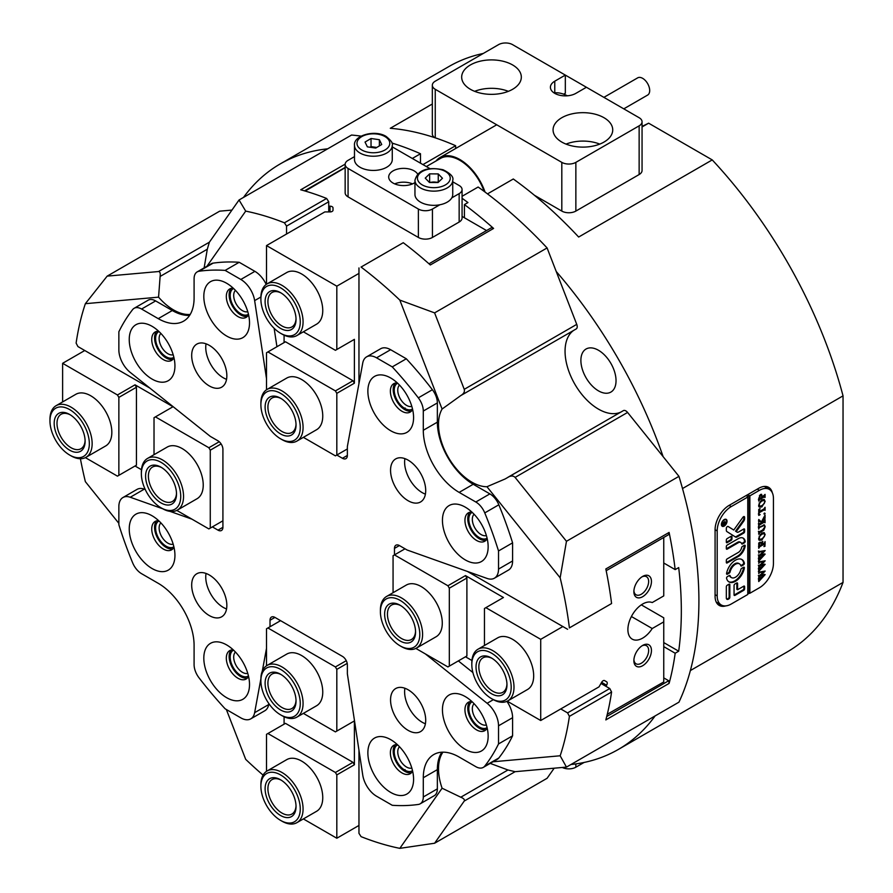<?xml version="1.0" encoding="UTF-8"?>
<svg xmlns="http://www.w3.org/2000/svg" width="893" height="893" viewBox="0 0 893 893"><rect width="100%" height="100%" fill="white"/><g stroke="black" fill="none" stroke-linecap="round" stroke-linejoin="round"><path stroke-width="1.34" d="M417.611 174.012A14.913 8.606 0 0 0 414.162 170.887A14.913 8.606 0 0 0 397.91 169.023A14.913 8.606 0 0 0 388.701 176.981A14.913 8.606 0 0 0 393.065 183.065A14.913 8.606 0 0 0 414.955 182.574M354.488 156.632L348.069 160.338A9.946 5.738 0 0 0 345.156 164.401A9.946 5.738 0 0 0 348.069 168.453L418.382 209.051A9.946 5.738 0 0 0 432.435 209.051L432.435 237.46L459.158 222.033L459.158 193.625A9.946 5.738 0 0 0 462.072 189.562A9.946 5.738 0 0 0 459.158 185.51L452.74 181.804M432.435 209.051L439.836 204.776M451.758 197.889L459.158 193.625M429.779 168.543L392.273 146.887M348.069 168.453L348.069 196.873L418.382 237.46L418.382 209.051M462.072 189.562L462.072 217.981A9.946 5.738 180 0 1 459.158 222.033M432.435 237.46A9.946 5.738 180 0 1 418.382 237.46M348.069 196.873A9.946 5.738 180 0 1 345.156 192.81L345.156 164.401M394.695 183.88A14.913 8.606 180 0 1 412.533 183.88M471.817 664.492A27.839 16.074 -120 0 0 491.496 698.594A27.839 16.074 -120 0 0 511.187 687.23A27.839 16.074 -120 0 0 491.496 653.129A27.839 16.074 -120 0 0 471.817 664.492L471.817 662.874A29.826 17.224 60 0 1 477.989 649.222A29.826 17.224 60 0 1 500.973 657.215A29.826 17.224 60 0 1 514 687.23A29.826 17.224 60 0 1 507.816 700.882A29.826 17.224 60 0 1 492.903 699.409L491.496 698.594M476.025 666.937A21.879 12.625 60 0 1 491.496 658.007A21.879 12.625 60 0 1 506.967 684.797A21.879 12.625 60 0 1 491.496 693.727A21.879 12.625 60 0 1 476.025 666.937M492.222 658.442A19.892 11.486 -120 0 0 482.957 657.828A19.892 11.486 -120 0 0 478.838 666.937A19.892 11.486 -120 0 0 487.522 686.94A19.892 11.486 -120 0 0 502.848 692.276A19.892 11.486 -120 0 0 506.945 683.949M380.407 611.727A27.839 16.074 -120 0 0 400.097 645.829A27.839 16.074 -120 0 0 419.788 634.454A27.839 16.074 -120 0 0 400.097 600.364A27.839 16.074 -120 0 0 380.407 611.727L380.407 610.109A29.826 17.224 60 0 1 386.591 596.446A29.826 17.224 60 0 1 409.574 604.438A29.826 17.224 60 0 1 422.59 634.454A29.826 17.224 60 0 1 416.417 648.117A29.826 17.224 60 0 1 401.504 646.632L400.097 645.829M384.626 614.161A21.879 12.625 60 0 1 400.097 605.231A21.879 12.625 60 0 1 415.569 632.021A21.879 12.625 60 0 1 400.097 640.951A21.879 12.625 60 0 1 384.626 614.161M400.812 605.666A19.892 11.486 -120 0 0 391.558 605.063A19.892 11.486 -120 0 0 387.439 614.161A19.892 11.486 -120 0 0 396.124 634.175A19.892 11.486 -120 0 0 411.45 639.5A19.892 11.486 -120 0 0 415.546 631.184M281.976 821.192L280.569 820.377A27.839 16.074 -120 0 0 300.26 809.013A27.839 16.074 -120 0 0 280.569 774.912A27.839 16.074 -120 0 0 260.89 786.275A27.839 16.074 -120 0 0 280.569 820.377L281.976 821.192A29.826 17.224 60 0 0 296.889 822.665L316.58 811.302A29.826 17.224 -120 0 0 322.753 797.639A29.826 17.224 -120 0 0 309.737 767.623A29.826 17.224 -120 0 0 286.753 759.63L267.063 770.994A29.826 17.224 60 0 1 281.976 772.478A29.826 17.224 60 0 1 301.466 798.766A29.826 17.224 60 0 1 296.889 822.665M260.89 786.275L260.89 784.657A29.826 17.224 60 0 1 267.063 770.994M280.569 779.779L280.569 779.779A21.879 12.625 60 0 1 296.041 806.569A21.879 12.625 60 0 1 280.569 815.499A21.879 12.625 60 0 1 265.109 788.709A21.879 12.625 60 0 1 280.569 779.779M281.295 780.214A19.892 11.486 -120 0 0 272.03 779.611A19.892 11.486 -120 0 0 268.983 795.54A19.892 11.486 -120 0 0 281.976 813.065A19.892 11.486 -120 0 0 291.922 814.048A19.892 11.486 -120 0 0 296.018 805.732M281.976 715.65L280.569 714.835A27.839 16.074 -120 0 0 300.26 703.472A27.839 16.074 -120 0 0 280.569 669.37A27.839 16.074 -120 0 0 260.89 680.734A27.839 16.074 -120 0 0 280.569 714.835L281.976 715.65A29.826 17.224 60 0 0 296.889 717.124L316.58 705.76A29.826 17.224 -120 0 0 322.753 692.097A29.826 17.224 -120 0 0 309.737 662.081A29.826 17.224 -120 0 0 286.753 654.089L267.063 665.452A29.826 17.224 60 0 1 281.976 666.937A29.826 17.224 60 0 1 301.466 693.225A29.826 17.224 60 0 1 296.889 717.124M260.89 680.734L260.89 679.115A29.826 17.224 60 0 1 267.063 665.452M280.569 674.237L280.569 674.237A21.879 12.625 60 0 1 296.041 701.027A21.879 12.625 60 0 1 280.569 709.957A21.879 12.625 60 0 1 265.109 683.167A21.879 12.625 60 0 1 280.569 674.237M281.295 674.673A19.892 11.486 -120 0 0 272.03 674.07A19.892 11.486 -120 0 0 268.983 689.999A19.892 11.486 -120 0 0 281.976 707.524A19.892 11.486 -120 0 0 291.922 708.506A19.892 11.486 -120 0 0 296.018 700.19M89.333 443.676A27.839 16.074 -120 0 0 69.643 409.574A27.839 16.074 -120 0 0 49.963 420.949L49.963 419.319A29.826 17.224 60 0 1 56.136 405.668A29.826 17.224 60 0 1 79.12 413.66A29.826 17.224 60 0 1 92.146 443.676A29.826 17.224 60 0 1 85.962 457.328A29.826 17.224 60 0 1 71.049 455.854L69.643 455.039A27.839 16.074 -120 0 0 89.333 443.676M85.114 441.242A21.879 12.625 60 0 1 69.643 450.172A21.879 12.625 60 0 1 54.183 423.382A21.879 12.625 60 0 1 69.643 414.452A21.879 12.625 60 0 1 85.114 441.242M70.368 414.888A19.892 11.486 -120 0 0 61.115 414.274A19.892 11.486 -120 0 0 56.996 423.382A19.892 11.486 -120 0 0 65.669 443.397A19.892 11.486 -120 0 0 80.995 448.721A19.892 11.486 -120 0 0 85.103 440.394M49.963 420.949A27.839 16.074 -120 0 0 69.643 455.039M180.732 496.441A27.839 16.074 -120 0 0 161.053 462.351A27.839 16.074 -120 0 0 141.362 473.714L141.362 472.084A29.826 17.224 60 0 1 147.535 458.433A29.826 17.224 60 0 1 170.53 466.425A29.826 17.224 60 0 1 183.545 496.441A29.826 17.224 60 0 1 177.372 510.104A29.826 17.224 60 0 1 162.459 508.619L161.053 507.816A27.839 16.074 -120 0 0 180.732 496.441M176.513 494.008A21.879 12.625 60 0 1 161.053 502.938A21.879 12.625 60 0 1 145.581 476.148A21.879 12.625 60 0 1 161.053 467.218A21.879 12.625 60 0 1 176.513 494.008M161.767 467.653A19.892 11.486 -120 0 0 152.513 467.05A19.892 11.486 -120 0 0 148.394 476.148A19.892 11.486 -120 0 0 157.068 496.162A19.892 11.486 -120 0 0 172.394 501.486A19.892 11.486 -120 0 0 176.501 493.17M141.362 473.714A27.839 16.074 -120 0 0 161.053 507.816M281.976 334.071L280.569 333.256A27.839 16.074 -120 0 0 300.26 321.893A27.839 16.074 -120 0 0 280.569 287.803A27.839 16.074 -120 0 0 260.89 299.166A27.839 16.074 -120 0 0 280.569 333.256L281.976 334.071A29.826 17.224 60 0 0 296.889 335.556L316.58 324.181A29.826 17.224 -120 0 0 322.753 310.53A29.826 17.224 -120 0 0 309.737 280.514A29.826 17.224 -120 0 0 286.753 272.521L267.063 283.885A29.826 17.224 60 0 1 281.976 285.358A29.826 17.224 60 0 1 301.466 311.646A29.826 17.224 60 0 1 296.889 335.556M280.569 328.39A21.879 12.625 60 0 1 265.109 301.6A21.879 12.625 60 0 1 280.569 292.67L280.569 292.67A21.879 12.625 60 0 1 296.041 319.46A21.879 12.625 60 0 1 280.569 328.39M281.295 293.105A19.892 11.486 -120 0 0 272.03 292.491A19.892 11.486 -120 0 0 268.983 308.431A19.892 11.486 -120 0 0 281.976 325.956A19.892 11.486 -120 0 0 291.922 326.938A19.892 11.486 -120 0 0 296.018 318.622M260.89 299.166L260.89 297.536A29.826 17.224 60 0 1 267.063 283.885M281.976 439.613L280.569 438.798A27.839 16.074 -120 0 0 300.26 427.434A27.839 16.074 -120 0 0 280.569 393.344A27.839 16.074 -120 0 0 260.89 404.708A27.839 16.074 -120 0 0 280.569 438.798L281.976 439.613A29.826 17.224 60 0 0 296.889 441.097L316.58 429.723A29.826 17.224 -120 0 0 322.753 416.071A29.826 17.224 -120 0 0 309.737 386.055A29.826 17.224 -120 0 0 286.753 378.063L267.063 389.426A29.826 17.224 60 0 1 281.976 390.9A29.826 17.224 60 0 1 301.466 417.187A29.826 17.224 60 0 1 296.889 441.097M280.569 433.931A21.879 12.625 60 0 1 265.109 407.141A21.879 12.625 60 0 1 280.569 398.211L280.569 398.211A21.879 12.625 60 0 1 296.041 425.001A21.879 12.625 60 0 1 280.569 433.931M281.295 398.646A19.892 11.486 -120 0 0 272.03 398.032A19.892 11.486 -120 0 0 268.983 413.972A19.892 11.486 -120 0 0 281.976 431.498A19.892 11.486 -120 0 0 291.922 432.48A19.892 11.486 -120 0 0 296.018 424.164M260.89 404.708L260.89 403.078A29.826 17.224 60 0 1 267.063 389.426M206.049 573.451A24.859 14.355 -120 0 0 205.747 576.99A24.859 14.355 -120 0 0 226.543 608.948M226.844 605.409A24.859 14.355 60 0 1 221.698 616.784A24.859 14.355 60 0 1 202.544 610.12A24.859 14.355 60 0 1 191.682 585.105A24.859 14.355 60 0 1 196.84 573.73A24.859 14.355 60 0 1 215.994 580.394A24.859 14.355 60 0 1 226.844 605.409M206.049 343.816A24.859 14.355 -120 0 0 205.747 347.366A24.859 14.355 -120 0 0 226.543 379.324M226.844 375.774A24.859 14.355 60 0 1 221.698 387.16A24.859 14.355 60 0 1 202.544 380.496A24.859 14.355 60 0 1 191.682 355.481A24.859 14.355 60 0 1 196.84 344.106A24.859 14.355 60 0 1 215.994 350.759A24.859 14.355 60 0 1 226.844 375.774M404.909 688.257A24.859 14.355 -120 0 0 404.607 691.807A24.859 14.355 -120 0 0 425.403 723.765M425.704 720.216A24.859 14.355 60 0 1 420.558 731.601A24.859 14.355 60 0 1 401.404 724.937A24.859 14.355 60 0 1 390.554 699.922A24.859 14.355 60 0 1 395.699 688.536A24.859 14.355 60 0 1 414.854 695.2A24.859 14.355 60 0 1 425.704 720.216M404.909 458.634A24.859 14.355 -120 0 0 404.607 462.172A24.859 14.355 -120 0 0 425.403 494.13M425.704 490.592A24.859 14.355 60 0 1 420.558 501.966A24.859 14.355 60 0 1 401.404 495.314A24.859 14.355 60 0 1 390.554 470.298A24.859 14.355 60 0 1 395.699 458.913A24.859 14.355 60 0 1 414.854 465.577A24.859 14.355 60 0 1 425.704 490.592M390.721 377.996A32.315 18.653 -120 0 0 367.871 391.19A32.315 18.653 -120 0 0 390.721 430.761A32.315 18.653 -120 0 0 413.582 417.567A32.315 18.653 -120 0 0 390.721 377.996L390.721 377.996M397.329 382.93A16.409 9.477 -120 0 0 393.768 383.677A16.409 9.477 -120 0 0 391.257 396.816A16.409 9.477 -120 0 0 401.973 411.282A16.409 9.477 -120 0 0 410.177 412.086A16.409 9.477 -120 0 0 412.599 409.385M395.298 383.075A16.409 9.477 -120 0 0 394.494 396.492A16.409 9.477 -120 0 0 404.786 409.653A16.409 9.477 -120 0 0 411.461 411.07M465.298 507.157A32.315 18.653 -120 0 0 442.448 520.351A32.315 18.653 -120 0 0 465.298 559.922A32.315 18.653 -120 0 0 488.147 546.739A32.315 18.653 -120 0 0 465.298 507.157L465.298 507.157M471.895 512.091A16.409 9.477 -120 0 0 468.345 512.839A16.409 9.477 -120 0 0 465.833 525.988A16.409 9.477 -120 0 0 476.549 540.444A16.409 9.477 -120 0 0 484.754 541.258A16.409 9.477 -120 0 0 487.176 538.557M469.874 512.236A16.409 9.477 -120 0 0 469.059 525.653A16.409 9.477 -120 0 0 479.362 538.825A16.409 9.477 -120 0 0 486.038 540.232M152.089 326.325A32.315 18.653 -120 0 0 129.239 339.519A32.315 18.653 -120 0 0 152.089 379.101A32.315 18.653 -120 0 0 174.939 365.907A32.315 18.653 -120 0 0 152.089 326.325L152.089 326.325M158.686 331.258A16.409 9.477 -120 0 0 155.136 332.006A16.409 9.477 -120 0 0 152.625 345.156A16.409 9.477 -120 0 0 163.341 359.611A16.409 9.477 -120 0 0 171.545 360.426A16.409 9.477 -120 0 0 173.968 357.725M156.666 331.415A16.409 9.477 -120 0 0 155.862 344.821A16.409 9.477 -120 0 0 166.154 357.993A16.409 9.477 -120 0 0 172.829 359.41M226.666 283.271A32.315 18.653 -120 0 0 203.816 296.465A32.315 18.653 -120 0 0 226.666 336.047A32.315 18.653 -120 0 0 249.515 322.853A32.315 18.653 -120 0 0 226.666 283.271L226.666 283.271M233.263 288.205A16.409 9.477 -120 0 0 229.713 288.952A16.409 9.477 -120 0 0 227.202 302.102A16.409 9.477 -120 0 0 237.918 316.557A16.409 9.477 -120 0 0 246.122 317.372A16.409 9.477 -120 0 0 248.544 314.671M231.242 288.35A16.409 9.477 -120 0 0 230.427 301.767A16.409 9.477 -120 0 0 240.73 314.939A16.409 9.477 -120 0 0 247.406 316.345M226.666 644.936A32.315 18.653 -120 0 0 203.816 658.13A32.315 18.653 -120 0 0 226.666 697.701A32.315 18.653 -120 0 0 249.515 684.518A32.315 18.653 -120 0 0 226.666 644.936L226.666 644.936M233.263 649.87A16.409 9.477 -120 0 0 229.713 650.617A16.409 9.477 -120 0 0 227.202 663.767A16.409 9.477 -120 0 0 237.918 678.222A16.409 9.477 -120 0 0 246.122 679.037A16.409 9.477 -120 0 0 248.544 676.336M231.242 650.015A16.409 9.477 -120 0 0 230.427 663.432A16.409 9.477 -120 0 0 240.73 676.593A16.409 9.477 -120 0 0 247.406 678.01M152.089 515.774A32.315 18.653 -120 0 0 129.239 528.969A32.315 18.653 -120 0 0 152.089 568.54A32.315 18.653 -120 0 0 174.939 555.346A32.315 18.653 -120 0 0 152.089 515.774L152.089 515.774M158.686 520.708A16.409 9.477 -120 0 0 155.136 521.456A16.409 9.477 -120 0 0 152.625 534.594A16.409 9.477 -120 0 0 163.341 549.061A16.409 9.477 -120 0 0 171.545 549.865A16.409 9.477 -120 0 0 173.968 547.163M156.666 520.853A16.409 9.477 -120 0 0 155.862 534.26A16.409 9.477 -120 0 0 166.154 547.431A16.409 9.477 -120 0 0 172.829 548.849M465.298 696.596A32.315 18.653 -120 0 0 442.448 709.79A32.315 18.653 -120 0 0 465.298 749.372A32.315 18.653 -120 0 0 488.147 736.178A32.315 18.653 -120 0 0 465.298 696.596L465.298 696.596M471.895 701.53A16.409 9.477 -120 0 0 468.345 702.278A16.409 9.477 -120 0 0 465.833 715.427A16.409 9.477 -120 0 0 476.549 729.882A16.409 9.477 -120 0 0 484.754 730.697A16.409 9.477 -120 0 0 487.176 727.996M469.874 701.686A16.409 9.477 -120 0 0 469.059 715.092A16.409 9.477 -120 0 0 479.362 728.264A16.409 9.477 -120 0 0 486.038 729.681M390.721 739.661A32.315 18.653 -120 0 0 367.871 752.844A32.315 18.653 -120 0 0 390.721 792.426A32.315 18.653 -120 0 0 413.582 779.232A32.315 18.653 -120 0 0 390.721 739.661L390.721 739.661M397.329 744.583A16.409 9.477 -120 0 0 393.768 745.342A16.409 9.477 -120 0 0 391.257 758.481A16.409 9.477 -120 0 0 401.973 772.936A16.409 9.477 -120 0 0 410.177 773.751A16.409 9.477 -120 0 0 412.599 771.05M395.298 744.74A16.409 9.477 -120 0 0 394.494 758.146A16.409 9.477 -120 0 0 404.786 771.318A16.409 9.477 -120 0 0 411.461 772.735M134.129 308.297L148.182 300.182A14.913 8.606 60 0 1 155.639 300.919L141.585 309.034A14.913 8.606 -120 0 0 134.129 308.297A14.913 8.606 -120 0 0 132.633 309.603A293.317 169.346 -120 0 0 118.858 331.761L118.858 349.889A19.892 11.486 -120 0 0 130.266 372.426L210.268 436.364L217.992 440.829A6.965 4.019 60 0 1 222.915 449.358L222.915 527.294A6.965 4.019 60 0 1 221.475 530.487A6.965 4.019 60 0 1 217.992 530.141L222.915 527.294M122.977 497.513L137.042 489.386A19.892 11.486 60 0 1 144.331 489.13L130.266 497.256A19.892 11.486 -120 0 0 122.977 497.513A19.892 11.486 -120 0 0 118.858 506.61L118.858 524.738A293.317 169.346 -120 0 0 132.633 562.791A14.913 8.606 -120 0 0 141.585 573.697L158.24 583.319A50.711 29.279 -120 0 1 194.094 645.416L194.094 664.649A14.913 8.606 -120 0 0 199.061 677.865A293.317 169.346 -120 0 0 225.136 708.808L240.831 717.872A19.892 11.486 -120 0 0 250.777 718.854A19.892 11.486 -120 0 0 254.639 712.67L268.704 704.555L268.871 703.628M441.823 752.196A50.711 29.279 -120 0 0 437.358 769.632L423.293 777.747A50.711 29.279 -120 0 1 433.797 754.54A50.711 29.279 -120 0 1 459.158 757.052L475.813 766.663A14.913 8.606 -120 0 0 483.269 767.4A14.913 8.606 -120 0 0 484.765 766.094A293.317 169.346 -120 0 0 498.528 743.936L512.593 735.821L512.593 717.693L498.528 725.808L498.528 743.936M484.765 766.094L498.83 757.978A293.317 169.346 -120 0 0 512.593 735.821M418.326 397.843L432.391 389.716A14.913 8.606 60 0 1 437.358 402.922L423.293 411.048A14.913 8.606 -120 0 0 418.326 397.843A293.317 169.346 -120 0 0 392.261 366.889L406.315 358.774L390.621 349.71L376.556 357.825L392.261 366.889M432.391 389.716A293.317 169.346 -120 0 0 406.315 358.774M274.944 617.409L270.021 620.255A6.965 4.019 60 0 1 271.472 617.063A6.965 4.019 60 0 1 274.944 617.409L342.443 656.377A6.965 4.019 60 0 1 347.366 664.905L347.366 673.835L362.748 775.091A19.892 11.486 -120 0 0 376.556 796.232L392.261 805.296A293.317 169.346 -120 0 0 418.326 804.448A14.913 8.606 -120 0 0 420.212 803.812A14.913 8.606 -120 0 0 423.293 796.98L437.358 788.865A14.913 8.606 60 0 1 434.266 795.696L420.212 803.812M399.394 545.556L394.472 548.402A6.965 4.019 60 0 1 395.912 545.221A6.965 4.019 60 0 1 399.394 545.556L407.13 550.021L487.12 578.452A19.892 11.486 -120 0 0 494.409 578.195A19.892 11.486 -120 0 0 498.528 569.087L512.593 560.971L512.593 542.844A293.317 169.346 -120 0 0 498.83 504.791L484.765 512.906A14.913 8.606 -120 0 0 475.813 502L489.877 493.885A14.913 8.606 60 0 1 498.83 504.791M512.593 542.844L498.528 550.959A293.317 169.346 -120 0 0 484.765 512.906M260.89 297.001L254.639 300.617A19.892 11.486 -120 0 0 240.831 279.464L254.896 271.349L239.201 262.285A293.317 169.346 -120 0 0 213.126 263.134L199.061 271.249A14.913 8.606 -120 0 0 197.186 271.885A14.913 8.606 -120 0 0 194.094 278.716L194.094 297.949A50.711 29.279 -120 0 1 183.59 321.156A50.711 29.279 -120 0 1 158.24 318.645L141.585 309.034M239.201 262.285L225.136 270.4A293.317 169.346 -120 0 0 199.061 271.249M212.378 526.892L217.992 530.141M130.266 497.256L162.749 508.787M170.005 511.365L191.984 519.179M266.516 648.262L262.285 671.201M260.89 678.78L254.639 712.67M270.021 620.255L270.021 626.752M423.293 777.747L423.293 796.98M498.528 725.808A19.892 11.486 -120 0 0 487.12 703.282L493.371 699.665M425.403 653.944L487.12 703.282M394.472 548.402L394.472 554.899L447.906 585.752L465.487 575.594L503.451 597.517L485.87 607.664L540.712 639.332L540.712 720.517L599.024 686.851L601.625 682.33A2.98 1.719 -60 0 1 604.606 680.611L606.604 681.761A2.98 1.719 -60 0 1 606.604 685.21L601.625 682.33M498.528 550.959L498.528 569.087M423.293 411.048L423.293 430.281A50.711 29.279 -120 0 0 459.158 492.389L475.813 502M376.556 357.825A19.892 11.486 -120 0 0 366.61 356.843A19.892 11.486 -120 0 0 362.748 363.027L347.366 446.511L347.366 455.441A6.965 4.019 60 0 1 345.926 458.634A6.965 4.019 60 0 1 342.443 458.288L347.366 455.441M303.374 437.347L335.411 455.854L336.817 455.039L342.443 458.288M254.639 300.617L266.516 378.721M225.136 270.4L240.831 279.464M197.186 271.885L211.239 263.77A14.913 8.606 60 0 1 213.126 263.134M254.896 271.349A19.892 11.486 60 0 1 266.192 284.443M276.942 346.718L274.14 328.3M366.61 356.843L380.675 348.728A19.892 11.486 60 0 1 390.621 349.71M437.358 402.922L437.358 422.155A50.711 29.279 -120 0 0 473.212 484.263L489.877 493.885M512.593 560.971A19.892 11.486 60 0 1 508.474 570.069L494.409 578.195M472.888 672.541L458.343 660.909M506.9 701.351A19.892 11.486 60 0 1 512.593 717.693M498.83 757.978A14.913 8.606 60 0 1 497.334 759.284L483.269 767.4M437.358 769.632L437.358 788.865M268.704 704.555A19.892 11.486 60 0 1 264.841 710.739L250.777 718.854M145.213 489.442L144.331 489.13M155.639 300.919L172.293 310.53A50.711 29.279 -120 0 0 189.629 315.385M487.087 538.178A14.913 8.606 60 0 1 479.362 537.597A14.913 8.606 60 0 1 469.551 524.213A14.913 8.606 60 0 1 472.185 512.359M474.094 514.256A12.424 7.177 -120 0 0 473.257 524.414A12.424 7.177 -120 0 0 481.115 534.561A12.424 7.177 -120 0 0 486.395 535.577M412.51 409.005A14.913 8.606 60 0 1 404.786 408.436A14.913 8.606 60 0 1 394.974 395.041A14.913 8.606 60 0 1 397.608 383.197M399.517 385.095A12.424 7.177 -120 0 0 398.68 395.242A12.424 7.177 -120 0 0 406.549 405.389A12.424 7.177 -120 0 0 411.818 406.404M248.455 314.291A14.913 8.606 60 0 1 240.73 313.722A14.913 8.606 60 0 1 230.907 300.327A14.913 8.606 60 0 1 233.553 288.472M235.451 290.381A12.424 7.177 -120 0 0 234.625 300.528A12.424 7.177 -120 0 0 242.483 310.675A12.424 7.177 -120 0 0 247.763 311.69M173.878 357.345A14.913 8.606 60 0 1 166.154 356.776A14.913 8.606 60 0 1 156.342 343.381A14.913 8.606 60 0 1 158.976 331.526M160.885 333.435A12.424 7.177 -120 0 0 160.048 343.582A12.424 7.177 -120 0 0 167.906 353.728A12.424 7.177 -120 0 0 173.186 354.744M173.878 546.784A14.913 8.606 60 0 1 166.154 546.215A14.913 8.606 60 0 1 156.342 532.82A14.913 8.606 60 0 1 158.976 520.976M160.885 522.874A12.424 7.177 -120 0 0 160.048 533.021A12.424 7.177 -120 0 0 167.906 543.167A12.424 7.177 -120 0 0 173.186 544.183M248.455 675.956A14.913 8.606 60 0 1 240.73 675.376A14.913 8.606 60 0 1 230.907 661.992A14.913 8.606 60 0 1 233.553 650.137M235.451 652.035A12.424 7.177 -120 0 0 234.625 662.193A12.424 7.177 -120 0 0 242.483 672.34A12.424 7.177 -120 0 0 247.763 673.355M412.51 770.67A14.913 8.606 60 0 1 404.786 770.101A14.913 8.606 60 0 1 394.974 756.706A14.913 8.606 60 0 1 397.608 744.851M399.517 746.76A12.424 7.177 -120 0 0 398.68 756.907A12.424 7.177 -120 0 0 406.549 767.054A12.424 7.177 -120 0 0 411.818 768.069M487.087 727.616A14.913 8.606 60 0 1 479.362 727.047A14.913 8.606 60 0 1 469.551 713.652A14.913 8.606 60 0 1 472.185 701.798M474.094 703.706A12.424 7.177 -120 0 0 473.257 713.853A12.424 7.177 -120 0 0 481.115 724A12.424 7.177 -120 0 0 486.395 725.016M118.858 523.331L85.36 481.651A352.981 203.794 60 0 1 80.403 458.723M493.014 761.774L560.157 755.779L566.463 767.098L515.105 771.686L507.961 769.978L490.224 763.392M204.14 267.867L207.299 249.214L209.386 242.182L239.045 199.987L245.698 211.116L206.93 266.259M158.563 297.146L85.36 303.687L107.171 276.127L158.541 271.539C160.026 271.639 160.55 273.28 160.126 276.45L158.563 297.146A47.229 27.27 -120 0 0 173.61 309.96A47.229 27.27 -120 0 0 190.209 314.448M442.091 409.039L399.818 300.093L434.601 312.885L464.248 389.326C464.907 391.714 463.746 393.791 460.788 395.566L442.091 409.039A47.229 27.27 -120 0 0 471.906 482.187A47.229 27.27 -120 0 0 486.953 486.73L505.17 478.949L623.347 410.646A4.967 2.869 60 0 1 627.589 412.443L678.959 476.349L566.463 541.292L560.157 577.804A352.981 203.794 60 0 1 569.399 627.891L611.582 603.534L569.399 627.891M573.63 330.421A47.229 27.27 -120 0 0 567.948 368.63A47.229 27.27 -120 0 0 598.455 409.117A47.229 27.27 -120 0 0 620.791 412.119M598.455 390.855A24.859 14.355 60 0 1 582.225 368.943A24.859 14.355 60 0 1 586.031 349.029A24.859 14.355 60 0 1 598.455 350.257A24.859 14.355 60 0 1 614.697 372.158A24.859 14.355 60 0 1 610.89 392.083A24.859 14.355 60 0 1 598.455 390.855M226.353 709.511L245.698 759.363A352.981 203.794 60 0 0 263.067 775.113M467.452 571.453L567.591 629.275M560.157 577.804L486.953 486.73M361.073 267.052L403.256 242.706L361.073 267.052A352.981 203.794 60 0 1 399.818 300.093M358.964 383.555L358.964 267.922M434.601 312.885L547.085 247.941L576.744 324.371A4.967 2.869 60 0 1 576.186 328.948A4.967 2.869 60 0 1 576.063 329.015L461.38 395.231M507.961 477.275C510.975 475.589 513.352 475.634 515.105 477.398L566.463 541.292M107.171 276.127L219.667 211.172L231.946 210.078M361.14 136.138A352.981 203.794 60 0 0 351.541 135.044L239.045 199.987M464.248 801.043L434.601 843.238L399.818 848.35L442.091 788.218L460.788 797.215C463.746 798.431 464.907 799.715 464.248 801.043L515.105 771.686M554.185 768.192L547.085 778.294L434.601 843.238M566.463 767.098L678.959 702.155A352.981 203.794 60 0 0 678.959 476.349M358.964 750.187L358.964 833.348L361.073 836.641A352.981 203.794 -120 0 0 399.818 848.35M560.748 708.942L567.591 712.893L609.774 688.536L600.978 683.458M85.36 303.687A352.981 203.794 -120 0 0 76.117 343.102L77.925 346.562L149.946 388.142M328.736 201.762L286.553 226.108L284.443 222.815L326.626 198.458L328.736 201.762L328.736 211.92M286.553 226.108L286.553 234.011M609.774 688.536L611.582 692.008L569.399 716.365L567.591 712.893M663.756 677.899L668.701 680.745L669.103 683.402L605.822 719.925A352.981 203.794 -120 0 0 611.582 692.008M669.103 683.402A352.981 203.794 -120 0 0 675.175 653.23L663.756 646.632M675.175 653.23L678.691 651.198A352.981 203.794 60 0 0 678.691 567.58L675.175 569.611A352.981 203.794 -120 0 0 669.103 532.429L605.822 568.964A352.981 203.794 60 0 1 611.582 603.534M403.256 242.706A352.981 203.794 60 0 1 430.314 264.964L493.595 228.429A352.981 203.794 -120 0 0 464.427 204.586L464.427 217.78M675.175 569.611L663.756 563.014M669.103 532.429L668.701 534.617L606.18 570.705M428.986 263.792L491.496 227.693L493.595 228.429M326.626 198.458A352.981 203.794 -120 0 0 300.729 189.796L345.167 164.133M663.756 642.58L678.691 651.198M464.427 204.586L467.943 202.555A352.981 203.794 60 0 0 462.072 198.257M560.157 755.779A352.981 203.794 -120 0 0 569.399 716.365M442.928 752.163A47.229 27.27 -120 0 0 442.091 788.218M284.443 222.815A352.981 203.794 -120 0 0 245.698 211.116M547.085 247.941A352.981 203.794 60 0 0 478.135 187.028L462.072 196.304M487.489 193.893L513.296 178.991A338.067 195.187 60 0 1 578.653 237.036L712.234 159.914A338.067 195.187 -120 0 1 843.037 395.867L682.509 488.549M412.309 158.463L420.491 153.741L420.491 163.185M432.335 104.012L390.286 128.291A338.067 195.187 60 0 1 455.642 145.704L455.642 148.506M455.642 145.704L422.936 164.591M243.521 197.398A338.067 195.187 60 0 1 280.279 163.888A338.067 195.187 60 0 1 327.675 148.818M508.552 476.929L623.225 410.724A4.967 2.869 60 0 1 623.347 410.646M556.239 271.517A338.067 195.187 60 0 1 663.119 456.636M391.949 143.047A352.981 203.794 60 0 1 420.491 153.741M606.715 716.532L668.701 680.745M345.156 167.404L304.535 190.856M642.056 126.426L648.608 123.178L712.234 159.914M655.105 715.929A338.067 195.187 60 0 1 618.347 749.439A338.067 195.187 60 0 1 570.94 764.52M280.279 163.888L449.023 66.473A338.067 195.187 60 0 1 483.28 53.457M618.347 749.439L787.079 652.013A338.067 195.187 -120 0 0 843.037 582.415L843.037 395.867M690.378 670.554L843.037 582.415M563.706 94.189L565.325 93.263L565.325 75.09L639.142 117.72A9.946 5.738 -0 0 1 642.056 121.772A9.946 5.738 -0 0 1 639.142 125.835L575.862 162.37L575.862 211.083A9.946 5.738 180 0 1 561.809 211.083L561.809 162.37L435.248 89.3L435.248 137.835M648.608 123.178L642.056 126.962M772.322 492.78A19.892 11.486 120 0 0 768.616 487.344A19.892 11.486 120 0 0 758.67 488.326L729.135 505.371A19.892 11.486 120 0 0 715.081 529.728L715.081 596.301A19.892 11.486 120 0 0 719.2 605.409A19.892 11.486 120 0 0 725.763 605.9M747.776 497.055L731.244 506.588A19.892 11.486 120 0 0 717.191 530.944L717.191 595.899A19.892 11.486 120 0 0 721.31 604.996A19.892 11.486 120 0 0 731.244 604.014L747.776 594.481L747.776 497.055L747.073 496.642L749.182 495.425L749.182 592.852L747.776 593.666L749.886 593.253L749.886 495.838L759.374 490.357L757.264 489.141M576.186 328.948L460.788 395.566M720.059 604.282A19.892 11.486 -60 0 1 717.592 604.115M766.696 486.596A19.892 11.486 -60 0 1 768.069 488.65M584.089 762.455L575.862 767.199A9.946 5.738 180 0 1 562.311 767.467M603.891 97.359L637.691 77.847A9.946 5.738 60 0 1 646.175 81.464A9.946 5.738 60 0 1 647.637 95.071L623.783 108.846M484.173 191.415A38.779 22.392 -120 0 0 473.569 172.494A38.779 22.392 -120 0 0 440.472 158.418L426.352 166.567M485.033 192.04A39.772 22.961 -120 0 0 473.915 171.992A39.772 22.961 -120 0 0 439.97 157.559A39.772 22.961 -120 0 0 436.052 160.963M567.368 95.797A39.772 22.961 -120 0 0 554.776 92.839M434.657 137.645A9.946 5.738 180 0 1 432.335 133.95L432.335 85.237A9.946 5.738 -0 0 1 435.248 81.185L498.528 44.65A9.946 5.738 -0 0 1 512.593 44.65L565.325 75.09L554.776 81.185A14.913 8.606 -0 0 0 550.412 87.268A14.913 8.606 -0 0 0 554.776 93.363A14.913 8.606 -0 0 0 575.862 93.363L586.411 87.268M470.41 89.3A29.826 17.224 -0 0 0 502.915 93.039A29.826 17.224 -0 0 0 521.322 77.122A29.826 17.224 -0 0 0 512.593 64.943A29.826 17.224 -0 0 0 480.077 61.215A29.826 17.224 -0 0 0 461.67 77.122A29.826 17.224 -0 0 0 470.41 89.3M561.809 142.076A29.826 17.224 -0 0 0 594.314 145.805A29.826 17.224 -0 0 0 612.732 129.898A29.826 17.224 -0 0 0 603.992 117.72A29.826 17.224 -0 0 0 571.487 113.98A29.826 17.224 -0 0 0 553.068 129.898A29.826 17.224 -0 0 0 561.809 142.076M642.056 121.772L642.056 170.485A9.946 5.738 180 0 1 639.142 174.548L575.862 211.083M432.335 85.237A9.946 5.738 -0 0 0 435.248 89.3M561.809 162.37A9.946 5.738 -0 0 0 575.862 162.37M534.405 195.254L561.809 211.083M566.039 144.097A29.826 17.224 180 0 1 599.761 144.097M474.641 91.332A29.826 17.224 180 0 1 508.351 91.332M416.417 648.117L436.108 636.754A29.826 17.224 -120 0 0 440.673 612.844A29.826 17.224 -120 0 0 421.183 586.556A29.826 17.224 -120 0 0 406.27 585.082L386.591 596.446M507.816 700.882L527.506 689.519A29.826 17.224 -120 0 0 532.072 665.62A29.826 17.224 -120 0 0 512.593 639.332A29.826 17.224 -120 0 0 497.68 637.848L477.989 649.222M633.874 660.641A12.424 7.177 -60 0 1 642.659 645.416A12.424 7.177 -60 0 1 651.443 650.495A12.424 7.177 -60 0 1 642.659 665.72A12.424 7.177 -60 0 1 633.874 660.641M633.907 659.771A10.437 6.028 120 0 0 636.039 663.8A10.437 6.028 120 0 0 641.252 663.276A10.437 6.028 120 0 0 648.642 650.495A10.437 6.028 120 0 0 646.476 645.717A10.437 6.028 120 0 0 641.922 645.873M633.874 591.635A12.424 7.177 -60 0 1 642.659 576.409A12.424 7.177 -60 0 1 651.443 581.488A12.424 7.177 -60 0 1 642.659 596.703A12.424 7.177 -60 0 1 633.874 591.635M633.907 590.764A10.437 6.028 120 0 0 636.039 594.794A10.437 6.028 120 0 0 641.252 594.269A10.437 6.028 120 0 0 648.642 581.488A10.437 6.028 120 0 0 646.476 576.711A10.437 6.028 120 0 0 641.922 576.867M663.756 537.463L663.756 595.899L652.225 602.552A20.885 12.056 120 0 0 642.659 604.014A20.885 12.056 120 0 0 629.018 622.41A20.885 12.056 120 0 0 632.222 639.142A20.885 12.056 120 0 0 642.659 638.115A20.885 12.056 120 0 0 652.225 628.527L631.407 616.516M607.273 714.288L663.756 681.951L663.756 617.811L641.319 604.862M605.945 686.326L606.604 685.21M405.02 548.804L393.065 555.714L393.065 592.706M562.858 626.54L540.712 639.332M652.225 628.527L663.756 621.874M415.848 648.418L447.906 666.937L449.313 666.122L449.313 588.186L447.906 585.752M507.246 701.195L540.712 720.517M471.917 660.496L465.487 656.79L466.894 655.975L466.894 578.039L449.313 588.186M485.87 607.664L484.464 608.479L484.464 645.483M449.313 666.122L466.894 655.975M465.487 575.594L466.894 578.039M328.736 206.183L330.03 206.183A2.98 1.719 180 0 1 333.011 207.902L333.011 210.201A2.98 1.719 180 0 1 332.14 211.418A2.98 1.719 180 0 1 330.03 211.92L324.818 211.92L266.516 245.586L336.817 286.173L358.964 273.392M345.156 167.705L305.183 191.046M405.065 408.592L405.065 407.956M266.516 389.772L266.516 352.746L267.911 351.931L335.411 390.9L352.992 380.753L354.398 383.186L336.817 393.344L335.411 390.9M284.086 342.599L284.086 335.165M266.516 284.231L266.516 245.586M486.551 230.55L462.072 216.407M347.366 448.956L336.817 455.039L336.817 393.344M303.374 331.816L335.411 350.313L336.817 349.498L336.817 286.173M336.817 349.498L354.398 339.351L354.398 383.186M352.992 340.166L354.398 339.351M267.911 351.931L285.492 341.785L352.992 380.753M177.372 510.104L197.052 498.729A29.826 17.224 -120 0 0 201.628 474.83A29.826 17.224 -120 0 0 182.139 448.543A29.826 17.224 -120 0 0 167.225 447.069L147.535 458.433M85.962 457.328L105.653 445.964A29.826 17.224 -120 0 0 110.23 422.065A29.826 17.224 -120 0 0 90.74 395.778A29.826 17.224 -120 0 0 75.827 394.304L56.136 405.668M221.107 443.91L210.268 450.172L210.268 528.109L208.862 528.924L176.792 510.405M141.462 469.718L135.033 466.001L136.439 465.186L118.858 475.333L118.858 397.396L117.452 394.963L62.622 363.306L84.768 350.514M118.858 475.333L117.452 476.148L85.393 457.64M62.622 401.928L62.622 363.306M210.268 450.172L208.862 447.739L155.427 416.886L154.02 417.701L154.02 454.693M117.452 394.963L135.033 384.816L172.996 406.739L155.427 416.886M208.862 447.739L219.243 441.734M135.033 384.816L136.439 387.249L136.439 465.186M136.439 387.249L118.858 397.396M210.268 528.109L222.915 520.798M405.065 769.61L405.065 770.257M347.21 663.376L336.817 669.37L336.817 731.066L354.398 720.919L354.398 764.765L336.817 774.912L336.817 838.237L303.374 818.926M358.964 825.445L336.817 838.237M336.817 669.37L335.411 666.937L267.911 627.969L266.516 628.772L266.516 665.798M303.374 713.384L335.411 731.88L336.817 731.066M336.817 774.912L335.411 772.478L267.911 733.51L266.516 734.314L266.516 771.34M284.086 724.167L284.086 716.744M335.411 772.478L352.992 762.332L354.398 764.765M267.911 733.51L285.492 723.363L352.992 762.332M352.992 721.734L354.398 720.919M335.411 666.937L346.261 660.675M280.569 620.657L267.911 627.969M721.499 525.218A3.483 2.009 120 0 0 721.778 525.441L722.482 525.843A3.483 2.009 120 0 0 724.223 525.676A3.483 2.009 120 0 0 726.489 522.606A3.483 2.009 120 0 0 725.953 519.815A3.483 2.009 120 0 0 724.223 519.983A3.483 2.009 120 0 0 721.946 523.052A3.483 2.009 120 0 0 722.482 525.843M724.223 526.077A3.974 2.299 120 0 0 726.813 522.572A3.974 2.299 120 0 0 726.21 519.38A3.974 2.299 120 0 0 724.223 519.581A3.974 2.299 120 0 0 721.622 523.086A3.974 2.299 120 0 0 722.225 526.278A3.974 2.299 120 0 0 724.223 526.077M726.243 520.039A3.974 2.299 120 0 0 725.819 519.235M743.556 516.679A1.496 0.86 120 0 0 742.943 517.259L733.767 530.04L728.141 526.49A1.496 0.86 120 0 0 728.13 526.479A1.496 0.86 120 0 0 727.382 526.557A1.496 0.86 120 0 0 726.333 528.388L726.333 530.252A2.98 1.719 120 0 0 726.913 531.592L735.553 537.05A2.98 1.719 120 0 0 735.586 537.073A2.98 1.719 120 0 0 737.071 536.927L743.746 533.065A1.217 0.703 120 0 0 744.606 531.581L744.606 529.504A1.217 0.703 120 0 0 743.746 529.013L738.578 531.994A2.98 1.719 -60 0 1 737.082 532.139L736.223 531.592L743.713 521.155A2.98 1.719 120 0 0 744.606 518.643L744.606 517.293A1.496 0.86 120 0 0 744.293 516.612A1.496 0.86 120 0 0 743.556 516.679M735.464 560.179A12.926 7.468 120 0 0 726.578 573.429A1.217 0.703 120 0 0 727.415 574.166L729.268 573.083A1.217 0.703 120 0 0 730.094 571.911A7.959 4.588 -60 0 1 735.464 564.231A7.959 4.588 -60 0 1 739.449 563.84A7.959 4.588 -60 0 1 740.844 565.704A1.217 0.703 120 0 0 741.659 565.939L743.523 564.856A1.217 0.703 120 0 0 744.36 563.159A12.926 7.468 120 0 0 741.927 559.531A12.926 7.468 120 0 0 735.464 560.179M726.567 573.831A1.217 0.703 120 0 0 726.712 573.752L728.565 572.681A1.217 0.703 120 0 0 729.391 571.509A7.959 4.588 -60 0 1 734.76 563.829A7.959 4.588 -60 0 1 738.745 563.438L739.449 563.84M759.117 528.02L758.737 529.102L758.737 526.569L759.217 527.194L764.497 524.928L765.156 526.691L763.85 530.141L759.876 532.608L758.737 534.282L758.737 531.235L759.162 531.882L762.667 529.984L764.888 526.803L764.319 525.397L758.737 527.796M758.737 526.636L759.217 527.194M758.737 531.302L759.162 531.882M759.619 520.563L761.539 521.735L765.067 515.004L765.067 518.331L764.062 518.71L761.896 522.517L764.564 520.898L765.067 519.67L765.067 522.718L763.917 522.36L759.229 525.14L758.737 526.368L758.737 523.32L759.876 523.678L761.785 522.572L759.508 521.177L758.737 522.137L758.737 519.492L760.568 521.144M764.888 518.431L763.895 517.605L763.359 518.297M764.888 522.561L763.95 521.657L758.525 524.727M758.737 523.722L759.876 523.678M758.804 520.775L760.077 521.445L758.481 520.82M765.156 513.43L764.095 514.033L765.156 513.43M760.077 514.736L758.737 515.406L758.737 509.423L760.077 508.541L758.994 511.801L763.917 508.965L765.067 507.291L765.067 510.338L764.631 509.68L758.994 512.816L759.061 514.401L759.876 514.614M764.888 510.182L763.928 509.278L758.737 512.158M758.737 514.201L760.077 514.535M761.874 506.9L759.463 507.112L758.648 505.137L761.863 499.801L764.263 499.511L765.156 501.475L761.874 506.9L758.76 506.711M749.886 593.253L759.374 587.784A19.892 11.486 120 0 0 773.438 563.427L773.438 498.473A19.892 11.486 120 0 0 769.32 489.375A19.892 11.486 120 0 0 759.374 490.357M760.456 494.521L761.629 494.376L762.053 497.155L765.067 494.398L765.067 497.446L763.917 497.088L759.117 500.002L758.737 501.096L758.737 498.417L760.456 494.521M764.888 497.278L763.917 496.385L758.414 499.6M761.874 540.086L759.463 540.298L758.648 538.323L761.863 532.987L764.263 532.697L765.156 534.65L761.874 540.086L758.76 539.897M760.144 542.297L758.994 546.103L761.718 544.529L760.847 542.609L762.868 541.437L761.986 544.384L764.564 542.821L765.067 541.593L765.067 544.63L764.654 543.982L759.876 546.616L758.737 548.291L758.737 543.011L759.976 542.207M761.718 543.212L760.847 542.81M765.067 544.63L763.95 543.58L758.525 546.65M765.156 546.003L764.095 546.616L765.156 546.003M758.916 553.158L758.916 551.003L759.329 551.561L765.156 550.557L761.383 554.542L765.156 554.095L758.737 561.061L758.737 558.371L759.318 558.739L763.66 554.531L760.657 555.256L758.737 557.79L758.737 554.966L759.34 555.39L763.604 551.294L759.307 552.131L758.737 553.057M758.916 551.003L759.329 551.561M758.749 554.955L759.34 555.39M758.916 563.405L758.916 561.262L759.329 561.82L765.156 560.804L761.383 564.789L765.156 564.343L758.737 571.308L758.737 568.618L759.318 568.997L763.66 564.778L760.657 565.503L758.737 568.037L758.737 565.213L759.34 565.637L763.604 561.541L759.307 562.378L758.737 563.304M758.916 561.262L759.329 561.82M758.749 565.202L759.34 565.637M758.916 573.663L758.916 571.509L759.329 572.067L765.156 571.051L761.383 575.036L765.156 574.59L758.737 581.555L758.737 578.865L759.318 579.244L763.66 575.025L760.657 575.751L758.737 578.284L758.737 575.46L759.34 575.885L763.604 571.788L759.307 572.625L758.737 573.552M758.916 571.509L759.329 572.067M758.749 575.46L759.34 575.885M729.838 584.714A1.217 0.703 120 0 0 728.978 584.212L727.192 585.25A1.217 0.703 120 0 0 726.333 586.746L726.333 597.93A2.98 1.719 120 0 0 726.947 599.292A2.98 1.719 120 0 0 728.431 599.147L728.978 598.823A1.217 0.703 120 0 0 729.838 597.339L729.838 584.714L729.135 584.301A1.217 0.703 120 0 0 729.123 584.145M736.412 531.759A2.98 1.719 -60 0 1 736.379 531.737L737.082 532.139A2.98 1.719 -60 0 1 737.049 532.116L736.223 531.592M737.573 589.726L737.573 583.497A1.217 0.703 120 0 0 736.714 582.995L734.917 584.033A1.217 0.703 120 0 0 734.057 585.518L734.057 594.905A1.217 0.703 120 0 0 734.917 595.397L743.746 590.306A1.217 0.703 120 0 0 744.606 588.811L744.606 586.656A1.217 0.703 120 0 0 743.746 586.165L737.573 589.726L736.87 589.324L736.87 583.084A1.217 0.703 120 0 0 736.859 582.928M738.277 542.721A4.967 2.869 -60 0 1 740.766 542.475A4.967 2.869 -60 0 1 741.659 543.703A1.217 0.703 120 0 0 742.485 543.949L744.327 542.877A1.217 0.703 120 0 0 745.175 541.203A9.946 5.738 120 0 0 743.255 538.166A9.946 5.738 120 0 0 738.277 538.658L727.192 545.065A1.217 0.703 120 0 0 726.333 546.549L726.333 548.626A1.217 0.703 120 0 0 727.192 549.128L738.277 542.721L737.573 542.319A4.967 2.869 -60 0 1 740.063 542.073L740.766 542.475M730.094 575.751A1.217 0.703 120 0 0 729.268 575.527L727.415 576.599A1.217 0.703 120 0 0 726.578 578.307A12.926 7.468 120 0 0 729.001 581.923A12.926 7.468 120 0 0 737.964 579.445A12.926 7.468 120 0 0 744.36 568.037A1.217 0.703 120 0 0 743.523 567.301L741.659 568.372A1.217 0.703 120 0 0 740.844 569.544A7.959 4.588 -60 0 1 731.49 577.615A7.959 4.588 -60 0 1 730.094 575.751L729.525 575.427M726.333 542.129A1.217 0.703 120 0 0 727.192 542.631L731.088 540.377A1.217 0.703 120 0 0 731.947 538.881L731.947 536.816A1.217 0.703 120 0 0 731.088 536.313L727.192 538.568A1.217 0.703 120 0 0 726.333 540.064L726.333 542.129M741.659 547.576A4.967 2.869 -60 0 1 738.277 552.466L727.192 558.862A1.217 0.703 120 0 0 726.333 560.357L726.333 562.434A1.217 0.703 120 0 0 727.192 562.925L738.277 556.518A9.946 5.738 120 0 0 745.175 546.014A1.217 0.703 120 0 0 744.327 545.31L742.485 546.382A1.217 0.703 120 0 0 741.659 547.576M724.87 521.412L724.123 523.398L725.451 522.182L725.451 523.532L722.638 525.151L723.33 522.182L724.022 522.595L724.87 521.412M725.451 523.532L724.826 522.985M723.33 522.182L722.627 521.78M769.32 489.375L764.397 486.529A19.892 11.486 120 0 0 764.229 486.439M749.182 495.425L749.886 495.838M716.231 602.061A19.892 11.486 120 0 0 716.387 602.161L721.31 604.996M726.344 562.59A1.217 0.703 120 0 0 726.489 562.523L737.573 556.116A9.946 5.738 120 0 0 744.472 545.612A1.217 0.703 120 0 0 744.472 545.243M726.344 542.297A1.217 0.703 120 0 0 726.489 542.218L730.385 539.964A1.217 0.703 120 0 0 731.244 538.479L731.244 536.403A1.217 0.703 120 0 0 731.233 536.246M740.81 565.604A1.217 0.703 120 0 0 740.956 565.526L742.82 564.454A1.217 0.703 120 0 0 743.657 562.746A12.926 7.468 120 0 0 741.57 559.353M731.49 577.615L730.787 577.213A7.959 4.588 -60 0 1 729.425 575.449M728.666 581.7A12.926 7.468 120 0 0 743.657 567.624A1.217 0.703 120 0 0 743.668 567.222M726.344 548.793A1.217 0.703 120 0 0 726.489 548.715L737.573 542.319M741.625 543.614A1.217 0.703 120 0 0 741.782 543.536L743.623 542.475A1.217 0.703 120 0 0 744.472 540.801A9.946 5.738 120 0 0 742.887 537.988M734.068 595.062A1.217 0.703 120 0 0 734.213 594.995L743.043 589.893A1.217 0.703 120 0 0 743.902 588.409L743.902 586.255A1.217 0.703 120 0 0 743.891 586.098M735.073 536.749A2.98 1.719 120 0 0 736.368 536.514L743.043 532.663A1.217 0.703 120 0 0 743.902 531.179L743.902 529.102A1.217 0.703 120 0 0 743.891 528.935M733.767 530.04L727.974 526.423M735.519 531.19L743.009 520.742A2.98 1.719 120 0 0 743.902 518.241L743.902 516.88A1.496 0.86 120 0 0 743.858 516.556M726.634 599.013A2.98 1.719 120 0 0 727.728 598.734L728.275 598.422A1.217 0.703 120 0 0 729.135 596.937L729.135 584.301M721.912 526.022A3.974 2.299 120 0 0 722.817 525.977M725.953 519.815L725.25 519.413A3.483 2.009 120 0 0 724.915 519.279M723.308 522.918L722.671 522.293M722.839 524.135L724.011 523.465L723.375 522.706L722.638 524.024M722.995 522.483L724.011 523.32M761.227 494.276L762.164 495.838M764.363 495.794L764.363 496.62M761.193 495.928L759.43 495.57M759.095 498.863L761.807 497.301L761.896 496.329L760.512 495.715L758.737 498.662M759.809 495.302L761.896 496.329M763.883 499.354L764.397 500.46M762.979 504.913L761.171 506.487M759.184 502.882L759.541 506.286L761.852 505.695L764.252 503.552L764.888 501.632L763.638 500.013L760.144 501.308M758.704 505.818L759.262 506.13M761.283 500.538L761.986 500.951L759.552 503.094M764.341 500.415L761.986 500.951M758.682 505.806L759.541 506.286M764.363 508.686L764.363 509.501M758.358 513.988L759.374 514.122M764.453 513.029L763.917 513.933M759.865 520.731L761.539 521.735M764.363 516.757L764.363 517.773M761.439 521.679L761.896 522.517M764.363 521.066L764.363 521.88M764.118 524.816L764.375 525.419M763.303 529.571L763.85 530.141M763.147 529.739L759.173 532.206L759.876 532.608M764.319 525.397L763.493 524.939M759.173 527.026L758.414 527.607M763.883 532.541L764.397 533.634M762.979 538.099L761.171 539.673M759.184 536.068L759.541 539.472L761.852 538.881L764.252 536.726L764.888 534.818L763.638 533.199L760.144 534.483M758.704 539.004L759.262 539.316M761.283 533.724L761.986 534.137L759.552 536.269M764.341 533.601L761.986 534.137M758.682 538.992L759.541 539.472M764.363 542.989L764.363 543.804M764.453 545.601L763.917 546.516M764.14 550.735L763.582 551.282M760.702 554.14L761.383 554.542M764.274 553.861L763.627 554.508M759.53 558.583L758.559 559.554M763.013 554.151L763.66 554.531M761.338 554.508L759.999 554.843L760.657 555.256M759.653 555.145L760.077 555.826M759.374 555.424L759.642 556.25M763.002 550.936L763.604 551.294M759.396 551.494L758.604 551.729M758.737 551.807L759.307 552.131M764.14 560.983L763.582 561.53M760.702 564.398L761.383 564.789M764.274 564.108L763.627 564.756M759.53 568.83L758.559 569.812M763.013 564.409L763.66 564.778M761.338 564.767L759.999 565.09L760.657 565.503M759.653 565.392L760.077 566.084M759.374 565.671L759.642 566.508M763.002 561.195L763.604 561.541M759.396 561.753L758.604 561.976M758.737 562.054L759.307 562.378M764.14 571.241L763.582 571.777M760.702 574.645L761.383 575.036M764.274 574.355L763.627 575.003M759.53 579.077L758.559 580.059M763.013 574.657L763.66 575.025M761.338 575.014L759.999 575.338M759.976 575.36L760.657 575.751M759.653 575.639L760.077 576.331M759.374 575.929L759.642 576.755M763.002 571.442L763.604 571.788M759.396 572L758.604 572.223M758.737 572.301L759.307 572.625M370.841 147.356A7.457 4.309 180 0 1 375.205 147.233A7.457 4.309 180 0 1 376.634 147.535M392.273 145.313L392.273 159.523A18.887 10.906 180 0 1 380.731 169.57A18.887 10.906 180 0 1 360.203 167.348A18.887 10.906 180 0 1 354.488 159.523L354.488 145.313A18.887 10.906 180 0 0 360.203 153.138A18.887 10.906 180 0 0 380.731 155.371A18.887 10.906 180 0 0 392.273 145.313C393.255 143.516 391.167 140.525 386.033 136.361C374.68 129.362 353.271 135.546 354.488 145.313M370.003 147.233L371.03 146.619L376.757 147.457M371.03 138.504L379.38 139.721L381.724 144.51L375.719 148.071L367.38 146.854L365.036 142.065L371.03 138.504L371.03 146.619M379.38 145.905L379.38 139.721M430.471 182.473A7.457 4.309 180 0 1 433.942 182.016A7.457 4.309 180 0 1 437.391 182.529M452.74 180.23L452.74 194.44A18.887 10.906 180 0 1 443.185 203.917A18.887 10.906 180 0 1 424.186 203.805A18.887 10.906 180 0 1 414.955 194.44L414.955 180.23A18.887 10.906 180 0 0 424.186 189.606A18.887 10.906 180 0 0 443.185 189.707A18.887 10.906 180 0 0 452.74 180.23C453.867 177.015 450.641 173.51 443.04 169.737C427.155 166.645 417.79 170.139 414.955 180.23M429.287 182.317L438.396 182.194M429.633 173.856L438.251 173.923L442.459 178.265L438.05 182.54L429.444 182.473L425.235 178.131L429.633 173.856L429.633 181.982M438.251 182.049L438.251 173.923M473.212 484.263L459.158 492.389M437.358 422.155L423.293 430.281M172.293 310.53L158.24 318.645M464.248 389.326L576.744 324.371M627.589 412.443L515.105 477.398M158.541 271.539L209.386 242.182M460.788 797.215L507.961 769.978M207.299 249.214L160.126 276.45M575.862 763.906L575.862 767.199M639.142 174.548L639.142 125.835M554.776 81.185L554.776 93.363M330.03 211.92L330.03 206.183M731.244 506.588L729.135 505.371M717.191 530.944L715.081 529.728M717.191 595.899L715.081 594.682M744.472 545.612L745.175 546.014M737.573 556.116L738.277 556.518M726.489 562.523L727.192 562.925M726.489 542.218L727.192 542.631M731.244 536.403L731.947 536.816M731.244 538.479L731.947 538.881M730.385 539.964L731.088 540.377M742.82 564.454L743.523 564.856M743.657 562.746L744.36 563.159M740.956 565.526L741.659 565.939M729.391 571.509L730.094 571.911M728.565 572.681L729.268 573.083M726.712 573.752L727.415 574.166M743.657 567.624L744.36 568.037M726.489 548.715L727.192 549.128M744.472 540.801L745.175 541.203M743.623 542.475L744.327 542.877M741.782 543.536L742.485 543.949M736.87 583.084L737.573 583.497M743.902 586.255L744.606 586.656M743.902 588.409L744.606 588.811M743.043 589.893L743.746 590.306M734.213 594.995L734.917 595.397M743.902 529.102L744.606 529.504M743.902 531.179L744.606 531.581M743.043 532.663L743.746 533.065M736.368 536.514L737.071 536.927M743.902 516.88L744.606 517.293M743.902 518.241L744.606 518.643M743.009 520.742L743.713 521.155M729.135 596.937L729.838 597.339M728.275 598.422L728.978 598.823M727.728 598.734L728.431 599.147M763.214 496.687L763.917 497.088M759.173 499.02L759.876 499.421M763.214 509.568L763.917 509.981M763.459 518.353L764.062 518.71M763.214 521.958L763.917 522.36M759.173 524.291L759.876 524.693M761.606 530.799L762.309 531.201M763.214 543.87L763.917 544.284M759.173 546.203L759.876 546.616M759.251 558.851L759.954 559.252M759.496 551.561L760.099 551.907M759.251 569.098L759.954 569.511M759.496 561.809L760.099 562.155M759.251 579.356L759.954 579.758M759.496 572.056L760.099 572.402M361.944 150.08A16.409 9.477 0 0 0 385.14 149.89A16.409 9.477 0 0 0 384.816 136.495A16.409 9.477 0 0 0 361.62 136.685A16.409 9.477 0 0 0 361.944 150.08M425.459 186.336A16.409 9.477 0 0 0 447.94 183.043A16.409 9.477 0 0 0 442.236 170.061A16.409 9.477 0 0 0 419.743 173.354A16.409 9.477 0 0 0 425.459 186.336M439.97 157.559L496.72 124.797M725.295 523.253L724.591 522.851M723.788 522.662L723.084 522.249M764.721 496.821L764.017 496.419M761.539 495.57L760.836 495.168M764.721 509.713L764.017 509.311M759.251 514.625L758.548 514.223M764.765 518.007L764.062 517.605M764.721 522.092L764.017 521.691M759.095 523.957L758.391 523.544M759.095 527.16L758.391 526.747M759.072 531.848L758.369 531.435M761.55 542.698L760.847 542.297M764.721 544.016L764.017 543.603M759.083 551.494L758.38 551.093M759.039 558.772L758.336 558.359M759.028 555.424L758.324 555.022M759.083 561.742L758.38 561.34M759.039 569.02L758.336 568.607M759.028 565.682L758.324 565.269M759.083 572L758.38 571.587M759.039 579.267L758.336 578.865M759.028 575.929L758.324 575.527"/></g></svg>
